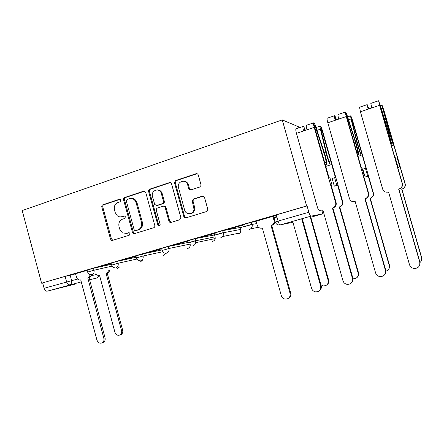 <?xml version="1.0" encoding="UTF-8"?>
<svg xmlns="http://www.w3.org/2000/svg" width="444" height="444" viewBox="0 0 444 444"><rect width="100%" height="100%" fill="white"/><g stroke="black" fill="none" stroke-linecap="round" stroke-linejoin="round"><path stroke-width="0.67" d="M120.857 200.15L120.552 199.584L119.408 199.256L102.864 204.773C101.959 205.189 101.609 205.949 101.809 207.059L110.495 239.061L111.516 240.298L112.532 240.365L129.221 235.248L129.992 233.644L129.47 232.884L128.532 232.723L126.351 233.4L122.35 232.834L119.741 229.215L119.014 226.529C118.365 222.955 119.525 220.513 122.483 219.186L124.653 218.492L125.419 216.883L125.03 216.228L123.97 215.978L121.795 216.672C120.158 217.149 118.626 216.833 117.216 215.729L115.207 212.554L114.48 209.873C113.836 206.305 114.985 203.846 117.932 202.492L120.096 201.77L120.857 200.15M199.717 187.041L200.999 185.464L200.943 184.582L198.296 175.036C197.874 173.926 197.114 173.487 196.026 173.726L175.713 180.497L174.481 182.667L183.799 216.494C184.216 217.593 184.954 218.043 186.025 217.838L206.516 211.555L207.737 210.306L207.753 209.118L204.545 197.552C204.118 196.437 203.358 195.993 202.264 196.215L193.456 199.006L192.174 200.749L194 209.168C193.712 214.674 185.814 215.334 184.604 210.001L178.322 186.98C177.395 180.93 186.252 178.877 187.662 184.865L188.683 188.572C189.105 189.677 189.854 190.115 190.931 189.888L199.717 187.041M282.251 119.902L306.615 205.966L41.586 283.189L22.2 210.567L282.251 119.902L298.557 126.79L298.868 127.872M145.754 192.474L143.628 191.186L124.664 197.508C123.737 197.935 123.371 198.712 123.571 199.833L132.434 232.306L133.145 233.366L134.526 233.622L153.652 227.761C154.617 227.345 154.995 226.562 154.79 225.424L145.754 192.474M149.756 189.144L169.375 182.612C170.424 182.379 171.156 182.811 171.573 183.905L180.875 217.71L179.626 219.797L171.09 222.416C170.113 222.616 169.397 222.222 168.953 221.229L165.151 207.453C164.713 206.449 163.997 206.049 163.015 206.26L157.454 208.036C156.482 208.464 156.099 209.252 156.305 210.401L160.14 224.375C160.001 226.068 159.285 226.429 157.992 225.463L148.618 191.525C148.413 190.382 148.79 189.588 149.756 189.144L150.621 189.15L170.191 182.628L169.375 182.612M276.479 215.401L273.537 215.84L276.334 214.868L278.083 221.09L308.863 212.254C309.618 214.724 310.295 216.028 310.894 216.173L322.2 214.008C322.516 213.747 322.461 212.709 322.044 210.894M189.649 242.335L195.632 240.604M214.635 235.092L223.338 232.573M240.482 227.6L252.059 224.248M274.004 217.882L276.939 217.033M306.615 205.966L307.07 205.916L308.863 212.254M41.586 283.189L65.124 276.396L75.691 273.82M81.269 281.879L47.164 291.186L75.258 284.088M47.164 291.186C45.815 291.308 44.789 290.337 44.1 288.278L77.578 279.043M42.674 282.939L44.1 288.278M111.172 263.353L100.133 266.567M135.992 256.133L124.076 259.601M161.666 248.657L148.823 252.397M158.403 225.885L158.28 225.424M188.5 240.848L174.425 244.944M192.974 212.626L192.818 212.071M215.629 232.95L200.921 237.235M213.575 234.909L214.519 234.637M243.739 224.769L228.355 229.248M239.799 227.3L240.648 227.056M256.088 221.179L257.237 225.269C258.119 227.561 259.729 228.505 262.065 228.094L262.349 228.011L281.285 295.582C281.829 297.297 282.945 298.435 284.637 298.995C288.606 299.345 290.426 297.502 290.093 293.462L271.018 225.535L272.205 225.064C273.826 223.954 274.425 222.411 273.998 220.435L274.692 220.313L273.682 216.167L256.094 221.195M244.039 224.431L251.321 222.289L256.177 221.489M215.595 232.712L222.683 230.636L240.432 227.428L240.998 229.443M188.156 240.704L195.06 238.689L214.585 234.926L215.14 236.913M162.138 250.383L161.605 248.429L168.37 246.464L189.571 242.18M136.452 257.825L135.931 255.899L142.552 253.985L162.01 249.905M111.622 265.018L111.105 263.12L117.599 261.25L136.286 257.215M87.601 271.978L87.096 270.107L93.473 268.276L111.427 264.308M87.163 270.341L75.486 273.743L76.634 277.334C77.234 279.115 78.349 280.025 79.97 280.047L80.73 279.892L96.903 339.971C98.196 343.001 100.1 343.878 102.614 342.601C103.824 341.541 104.229 340.11 103.824 338.306L87.773 277.883C89.166 277.378 89.899 276.268 89.96 274.564M273.898 217.505L276.834 216.65M307.07 205.916L276.334 214.868M100.155 266.661L111.194 263.447M124.098 259.696L136.019 256.227M148.851 252.492L161.694 248.757M174.453 245.044L189.627 240.626M200.949 237.335L216.655 232.761M228.383 229.348L244.655 224.614M276.806 216.561L273.876 217.41M121.218 216.816L121.795 216.672M124.625 215.984L122.727 216.594M126.057 233.477L126.351 233.4M129.093 232.712L127.273 233.272M120.152 199.295L103.835 204.728C102.936 205.145 102.586 205.905 102.78 207.009L111.45 238.922L112.848 240.271M144.544 191.175L125.591 197.486C124.659 197.913 124.298 198.684 124.498 199.806L133.333 232.184L134.044 233.244L134.771 233.55M127.101 199.45L126.335 201.082L134.127 229.626L134.576 230.331L135.592 230.547L137.923 229.831C140.953 228.516 142.141 226.046 141.492 222.416L136.125 202.791L135.143 200.721C133.577 198.751 131.663 198.068 129.415 198.684L127.101 199.45M136.142 230.475L135.592 230.547M131.241 198.451C133.167 198.285 134.765 199.029 136.042 200.694L137.024 202.758L142.374 222.322C143.024 225.941 141.836 228.405 138.811 229.715L136.491 230.43M163.847 206.216C164.829 206.005 165.54 206.399 165.978 207.404L169.769 221.14L171.223 222.372M150.621 189.15C149.661 189.588 149.284 190.382 149.489 191.519L158.669 224.986L159.562 225.918M161.344 193.59L161.261 193.323C159.463 187.179 150.572 190.443 152.486 196.492L154.717 204.495L156.749 205.461L162.304 203.679C163.281 203.241 163.669 202.447 163.464 201.299L161.344 193.59L162.182 193.578L162.099 193.312C161.178 190.987 159.574 189.86 157.298 189.932M162.182 193.578L164.297 201.265C164.502 202.414 164.114 203.202 163.137 203.635L157.592 205.417M183.605 181.174C185.986 181.208 187.596 182.44 188.434 184.876L189.455 188.572L190.803 189.927M190.065 213.714C192.707 213.47 194.267 211.938 194.755 209.113L194.577 207.076L193.823 207.126M203.102 196.165L194.217 198.984L192.935 200.716L194.577 207.076M197.047 173.709L176.518 180.525L175.286 182.689L184.576 216.411L186.103 217.81M109.496 270.463C109.274 271.817 108.58 272.688 107.426 273.082L106.288 273.36C107.448 272.966 108.136 272.094 108.364 270.735M95.915 273.693C96.614 274.886 97.569 275.469 98.79 275.441L99.517 275.291L114.924 332.273C116.156 335.142 117.982 335.964 120.396 334.743C121.562 333.727 121.95 332.367 121.567 330.658L106.072 273.421M107.209 273.143L122.655 330.186C123.038 331.89 122.649 333.25 121.49 334.26L120.296 334.815M91.198 274.753C90.981 276.212 90.265 277.15 89.039 277.572L105.034 337.784C105.439 339.582 105.034 341.009 103.829 342.069L102.547 342.657M87.551 277.944L88.817 277.633M320.94 284.771L323.332 285.903C326.945 285.853 328.554 284.032 328.177 280.436L310.051 216.417M310.561 216.267L328.632 280.092C329.087 282.068 328.521 283.655 326.951 284.854M339.721 206.854L340.165 206.627C342.058 205.578 342.79 204.001 342.368 201.903L337.668 185.437L334.321 186.153L336.841 185.403L334.643 177.7L335.486 177.789L322.172 131.097L321.006 128.588L321.106 130.075L326.645 153.43C327.572 157.198 328.671 160.423 329.942 163.103L330.214 165.013C328.588 161.583 327.178 157.454 325.99 152.625L320.44 129.193C320.019 127.339 319.946 126.307 320.224 126.102C320.846 126.318 321.656 128.055 322.655 131.319L342.774 201.854C343.201 203.951 342.468 205.517 340.587 206.56L339.721 206.854L358.524 272.821C358.952 274.608 358.508 276.118 357.187 277.356M337.668 185.437L336.841 185.403M325.791 166.389L330.214 165.013M352.98 278.71L353.491 278.777C357.031 278.505 358.591 276.623 358.175 273.149L339.305 206.921M334.643 177.7L332.123 178.46L334.321 186.153M370.241 198.152L370.734 197.924C372.76 196.864 373.559 195.243 373.121 193.057L368.309 176.301L365.085 176.978L367.699 176.196L365.451 168.354L366.078 168.515L352.436 121.001L351.371 118.404L351.57 119.886L357.57 143.556L361.15 155.367C359.668 151.82 358.297 147.597 357.02 142.696L351.01 118.948L350.594 115.867C351.065 116.139 351.809 117.943 352.808 121.268L373.415 193.046C373.854 195.221 373.06 196.836 371.04 197.891L370.241 198.152L389.499 265.29L389.266 265.59L369.935 198.185M368.309 176.301L367.699 176.196M358.019 156.344L361.15 155.367M385.608 271.284C388.539 270.435 389.76 268.537 389.266 265.59M365.451 168.354L362.842 169.147L365.085 176.978M274.692 220.313C275.114 222.283 274.514 223.815 272.905 224.925L271.717 225.391L290.72 293.051C291.203 295.293 290.526 297.014 288.678 298.202M272.838 216.3L273.998 220.435M271.018 225.535L271.717 225.391M302.242 218.637L321.201 285.708C321.684 287.817 321.084 289.499 319.408 290.764M292.668 221.356L311.549 288.295C312.199 290.265 313.542 291.458 315.567 291.88C319.386 291.841 321.09 289.91 320.69 286.097L301.67 218.798M305.344 130.358C304.412 127.761 303.668 126.451 303.124 126.423L296.043 128.832C295.61 129.221 295.748 130.73 296.448 133.361L317.588 207.87C318.52 210.245 320.246 211.205 322.76 210.756L323.066 210.667L342.962 280.73C343.7 282.884 345.21 284.11 347.491 284.415C351.243 284.138 352.897 282.145 352.453 278.449L332.406 207.997L333.322 207.687C335.325 206.577 336.097 204.9 335.647 202.664L336.108 202.608C336.558 204.839 335.786 206.504 333.794 207.614L332.878 207.925L352.847 278.083C353.302 279.986 352.83 281.596 351.415 282.906M336.108 202.608L331.141 185.17L332.057 185.209L331.224 185.459M304.878 130.519L303.951 129.015L304.062 130.791M303.124 126.423C302.719 126.801 302.875 128.316 303.585 130.952L296.448 133.361M332.057 185.209L329.77 177.173L328.838 177.073L314.752 127.628L314.496 125.447L315.556 127.456L323.92 152.614C325.197 156.532 325.918 159.74 326.09 162.232L324.731 162.659M326.09 162.232L326.978 164.324L325.347 164.835M326.978 164.324C326.751 161.144 325.829 157.065 324.209 152.081L315.878 127.017C314.929 124.292 314.191 122.894 313.669 122.833C313.303 123.204 313.481 124.714 314.202 127.373L335.647 202.664M313.669 122.833L306.493 125.275C306.099 125.652 306.26 127.167 306.976 129.809L303.585 130.952M332.406 207.997L332.878 207.925M336.541 119.836C335.631 117.172 334.97 115.806 334.548 115.729L327.189 118.232C326.878 118.587 327.089 120.102 327.822 122.777L349.5 198.668C350.466 201.088 352.253 202.059 354.861 201.582L355.178 201.493L375.585 272.877C376.401 275.169 378.049 276.418 380.541 276.629C384.282 276.185 385.919 274.142 385.453 270.501L364.885 198.723L365.734 198.44C367.887 197.319 368.731 195.588 368.265 193.262L368.603 193.245C369.064 195.565 368.22 197.286 366.078 198.407L365.229 198.684L385.714 270.163C386.125 271.756 385.83 273.188 384.831 274.47M368.603 193.245L363.503 175.48L364.18 175.596L363.592 175.774M336.191 119.952L335.375 118.382L335.592 120.152M334.548 115.729C334.265 116.073 334.499 117.588 335.237 120.274L327.822 122.777M364.18 175.596L361.832 167.41L361.139 167.227L346.692 116.861L346.32 114.674L347.269 116.766L355.5 142.496L357.892 152.242L356.926 152.542M357.892 152.242L358.713 154.401L357.564 154.762M358.713 154.401C358.286 151.221 357.27 147.086 355.672 141.997L347.469 116.361C346.548 113.57 345.893 112.116 345.499 112.005C345.26 112.332 345.515 113.853 346.264 116.55L368.265 193.262M345.499 112.005L338.045 114.541C337.779 114.879 338.017 116.395 338.755 119.086L335.237 120.274M364.885 198.723L365.229 198.684M400.094 166.822L399.717 166.644L397.408 158.658L397.802 158.902L383.821 110.528L382.867 107.848L383.166 109.324L389.66 133.311L392.796 143.434L389.227 132.395L382.717 108.325L382.09 105.256L384.077 110.845L405.194 183.905C405.638 186.158 404.784 187.823 402.641 188.889L402.458 188.883C404.612 187.812 405.466 186.147 405.022 183.883L400.094 166.822L397.757 167.521M397.68 167.255L399.717 166.644M391.508 145.904L393.251 145.36M419.858 262.637C421.428 261.333 421.983 259.707 421.517 257.753L401.698 189.127M401.887 189.133L421.622 257.476L421.456 260.434M397.408 158.658L395.704 159.18M368.936 108.902L367.194 104.623L359.546 107.22L360.423 111.777L382.667 189.105C383.66 191.569 385.509 192.552 388.223 192.052L388.55 191.958L409.501 264.713C410.378 267.122 412.154 268.392 414.835 268.515C418.609 267.954 420.252 265.862 419.758 262.243L398.645 189.077L399.45 188.817C401.742 187.673 402.653 185.897 402.181 183.483L402.375 183.511C402.847 185.914 401.942 187.684 399.661 188.822L398.856 189.083L419.88 261.932L419.702 265.096M388.567 192.019L388.223 192.052M402.375 183.511L397.141 165.407L397.558 165.606L397.23 165.701M368.72 108.974L368.015 107.331L368.342 109.102M367.194 104.623L368.126 109.174L360.423 111.777M397.558 165.606L395.149 157.265L394.716 156.998L379.886 105.666L379.398 103.48L380.219 105.655L388.3 131.99L390.925 141.864L390.393 142.03M390.925 141.864L391.686 144.089L391.042 144.289M391.686 144.089L388.339 131.524L380.292 105.295L378.577 100.749L379.592 105.306L402.181 183.483M378.577 100.749L370.829 103.385L371.783 107.942L368.126 109.174M120.002 199.239L119.408 199.256M128.871 232.678L128.532 232.723M124.437 215.939L123.97 215.978M310.894 216.173L280.258 224.886L292.918 222.25M310.833 217.233L322.178 214.014L310.833 217.233M70.13 275.075L71.584 280.486C71.972 282.65 71.306 284.093 69.575 284.815C68.276 284.915 67.277 283.921 66.578 281.823L65.124 276.396M90.92 275.829L96.492 274.492M96.592 278.033L89.41 279.842M251.498 222.255L252.103 224.414L256.765 223.593M222.794 230.619L223.382 232.739L240.981 229.382L240.193 232.9L238.139 233.999M195.099 238.683L195.676 240.765L215.118 236.846L215.196 238.595C214.885 239.965 214.097 240.859 212.837 241.275L212.443 241.364M168.37 246.464L168.931 248.512L190.093 244.072C190.476 246.215 189.743 247.663 187.89 248.418L187.551 248.496M142.552 253.985L143.101 255.999L162.782 251.731M117.599 261.25L118.137 263.231L137.007 259.035M93.473 268.276L94 270.224L112.104 266.117M87.623 272.05L94 270.224C94.394 272.427 93.701 273.904 91.919 274.647L91.214 274.753C89.449 274.697 88.251 273.798 87.623 272.05M119.425 266.933L117.632 268.526L119.625 266.883M114.985 267.843C113.337 267.665 112.221 266.75 111.644 265.096L118.137 263.231C118.542 265.473 117.821 266.977 115.973 267.738M139.283 260.622C137.895 260.251 136.957 259.346 136.475 257.909L143.101 255.999C143.512 258.28 142.763 259.812 140.853 260.595M163.636 252.597L162.165 250.472L168.931 248.512C169.347 250.832 168.57 252.397 166.589 253.208M188.728 242.779L195.676 240.765L195.76 242.657C195.427 244.145 194.589 245.11 193.24 245.56M216.184 234.826L223.382 232.739C223.737 234.182 223.454 235.453 222.544 236.552L220.846 237.634M244.638 226.579L252.103 224.414C252.514 226.229 252.02 227.705 250.638 228.838L249.456 229.42M142.23 260.278L140.321 262.032L142.385 260.245M165.784 253.33L163.731 255.333L165.884 253.324M163.436 255.4L163.731 255.333M275.269 222.006L278.083 221.09C278.832 223.515 279.559 224.781 280.258 224.886C277.844 225.313 276.179 224.353 275.269 222.006M96.498 278.061C97.641 277.672 98.313 276.801 98.518 275.447M111.45 238.922L110.495 239.061M102.78 207.009L101.809 207.059M103.835 204.728L102.864 204.773M133.333 232.184L132.434 232.306M124.498 199.806L123.571 199.833M125.591 197.486L124.664 197.508M144.505 191.186L143.628 191.186M138.811 229.715L137.923 229.831M142.374 222.322L141.492 222.416M137.024 202.758L136.125 202.791M169.719 220.984L168.903 221.079M166.017 207.526L165.19 207.576M158.669 224.986L157.825 225.086M149.489 191.519L148.618 191.525M163.137 203.635L162.304 203.679M164.297 201.265L163.464 201.299M189.455 188.572L188.683 188.572M188.434 184.876L187.662 184.865M193.007 201.404L192.246 201.437M194.217 198.984L193.456 199.006M203.002 196.198L202.264 196.215M184.576 216.411L183.799 216.494M175.341 182.945L174.531 182.922M176.518 180.525L175.713 180.497M196.781 173.776L196.026 173.726M107.426 273.082L106.288 273.36M122.655 330.186L121.567 330.658M87.773 277.883L89.039 277.572M103.824 338.306L105.034 337.784M328.632 280.092L328.177 280.436M340.01 206.771L339.593 206.837M321.412 131.346L322.172 131.097M324.536 153.091L325.99 152.625M316.983 130.347L320.44 129.193M342.774 201.854L342.368 201.903M358.524 272.821L358.175 273.149M370.54 198.068L370.235 198.102M351.898 121.179L352.436 121.001M355.994 143.029L357.02 142.696M348.562 119.769L351.01 118.948M373.415 193.046L373.121 193.057M262.065 228.094L262.354 228.033M271.301 225.452L272 225.313M290.093 293.462L290.72 293.051M320.69 286.097L321.201 285.708M322.76 210.756L323.071 210.7M315.556 127.456L314.774 127.717M323.92 152.614L322.039 153.219M314.202 127.373L306.976 129.809M332.711 207.909L333.183 207.836M352.453 278.449L352.847 278.083M354.861 201.582L355.189 201.543M347.269 116.766L346.72 116.95M355.5 142.496L354.168 142.924M346.264 116.55L338.755 119.086M365.201 198.629L365.551 198.596M385.453 270.501L385.714 270.163M383.522 110.628L383.821 110.528M388.655 132.578L389.227 132.395M381.357 108.78L382.717 108.325M421.622 257.476L421.517 257.753M380.219 105.655L379.914 105.761M388.3 131.99L387.557 132.229M379.592 105.306L371.783 107.942M419.758 262.243L419.88 261.932M195.06 238.689L195.76 242.657L215.196 238.595C214.863 240.104 213.975 241.02 212.548 241.342M222.683 230.636L223.271 232.761C223.654 234.199 223.41 235.464 222.544 236.552L240.193 232.9L238.256 233.977M251.321 222.289L251.926 224.453C252.375 226.262 251.942 227.722 250.638 228.838L258.508 227.284M187.646 248.474C189.71 247.824 190.537 246.353 190.126 244.067M96.553 278.044C97.791 277.633 98.54 276.762 98.801 275.441M112.465 240.16L111.516 240.298M134.044 233.244L133.145 233.366M136.042 200.694L135.143 200.721M169.769 221.14L168.953 221.229M165.978 207.404L165.151 207.453M158.835 225.358L157.992 225.463M162.099 193.312L161.261 193.323M194.755 209.113L194 209.168M192.935 200.716L192.174 200.749M175.286 182.689L174.481 182.667M121.49 334.26L120.396 334.743M102.614 342.601L103.829 342.069M316.039 127.511L320.224 126.102M340.587 206.56L340.165 206.627M347.63 116.866L350.594 115.867M371.04 197.891L370.734 197.924M272.205 225.064L272.905 224.925M333.322 207.687L333.794 207.614M365.734 198.44L366.078 198.407M380.447 105.805L382.09 105.256"/></g></svg>
